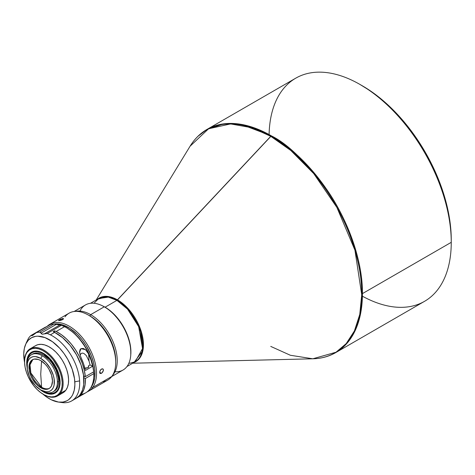 <?xml version="1.0" encoding="UTF-8"?>
<svg xmlns="http://www.w3.org/2000/svg" width="475" height="475" viewBox="0 0 475 475"><rect width="100%" height="100%" fill="white"/><g stroke="black" fill="none" stroke-linecap="round" stroke-linejoin="round"><path stroke-width="0.71" d="M94.525 302.712L98.675 298.561A36.498 21.072 -120 0 1 116.927 300.372L117.521 299.885L107.968 296.477L97.5 299.238A36.67 21.173 60 0 1 117.521 299.885L271.344 135.838L240.979 124.319L223.82 123.844L206.928 129.455A128.826 74.379 60 0 1 271.344 135.838L270.75 136.319A128.654 74.278 -120 0 0 190.077 146.229L208.584 128.778L230.589 123.922L251.993 127.745L270.75 136.319L290.807 150.48L313.749 173.618L336.882 207.421L354.938 250.165L361.718 294.726L359.759 314.456L354.397 330.956L346.216 343.591L336.015 352.224L312.799 358.791A128.654 74.278 -120 0 0 359.106 267.377A128.654 74.278 -120 0 0 270.75 136.319L116.927 300.372L127.52 309.112L138.658 326.64L142.548 348.567L135.173 361.784A36.498 21.072 -120 0 0 140.772 332.536A36.498 21.072 -120 0 0 116.927 300.372L105.094 307.2A36.498 21.072 60 0 1 130.762 354.932L130.779 348.911L129.794 342.612L127.858 336.092L125.05 329.614L121.469 323.416L114.974 315.168L110.129 310.68L105.094 307.2L116.927 300.372L108.324 297.107L98.675 298.561L90.47 303.299M117.521 299.885A36.67 21.173 60 0 1 141.924 333.812A36.67 21.173 60 0 1 134.003 362.461L142.892 350.639L140.072 328.071L128.648 309.207L117.521 299.885M270.75 346.412L290.368 355.264L312.799 358.791C321.272 358.577 328.926 356.511 335.754 352.587L346.4 343.959L354.944 331.063L360.501 314.052L362.437 293.615A128.826 74.379 60 0 1 335.754 352.587L424.567 301.31A128.826 74.379 -120 0 0 451.25 242.339L451.25 239.709A125.602 72.521 -120 0 0 362.437 85.874L360.157 84.556A128.826 74.379 60 0 1 451.25 242.339L362.437 293.615C362.793 258.115 345.557 215.864 325.998 188.427C305.395 161.102 287.173 143.575 271.344 135.838A128.826 74.379 60 0 1 362.437 293.615L451.25 242.339A128.826 74.379 -120 0 0 360.157 84.556A128.826 74.379 -120 0 0 295.747 78.179L206.928 129.455L198.087 136.206M451.25 242.339A128.826 74.379 60 0 1 362.407 296.198M269.093 134.567A128.826 74.379 60 0 1 360.157 84.556L371.141 91.39L379.762 97.85L388.218 105.177L396.423 113.305L404.302 122.152L411.777 131.646L418.778 141.681L425.238 152.172L431.092 163.008L436.282 174.088L440.764 185.309L444.487 196.555L447.426 207.729L449.546 218.714L450.822 229.407L451.25 239.709M130.827 352.824L130.827 351.945A36.498 21.072 -120 0 0 105.022 307.242L104.263 306.803A37.572 21.696 60 0 1 130.827 352.824A37.572 21.696 60 0 1 114.98 371.747M130.827 351.945L130.334 345.848L128.868 339.405L124.972 329.656L119.362 320.542L112.51 312.853L107.552 308.845L104.263 306.803L90.672 314.652A37.572 21.696 60 0 1 114.208 344.684A37.572 21.696 60 0 1 112.51 375.41A37.572 21.696 -120 0 0 114.208 344.684A37.572 21.696 -120 0 0 90.672 314.652L89.912 315.964A36.498 21.072 60 0 1 115.722 360.668A36.498 21.072 -120 0 0 89.912 315.964L90.672 314.652A37.572 21.696 -120 0 0 75.543 311.374A37.572 21.696 60 0 1 90.672 314.652L104.263 306.803A37.572 21.696 -120 0 0 85.476 304.944L74.13 311.493M111.708 376.574L123.049 370.025A37.572 21.696 -120 0 0 128.808 339.916A37.572 21.696 -120 0 0 104.263 306.803L105.022 307.242M64.998 316.837A38.647 22.313 60 0 1 88.397 315.091A38.647 22.313 60 0 1 115.722 362.419A38.647 22.313 60 0 1 111.797 376.455L92.607 387.535L91.194 387.143L93.438 383.01L94.715 377.916L94.739 368.927L93.486 362.366L91.271 355.644L86.343 345.824L82.169 339.815L77.467 334.513L69.825 328.32L62.065 324.698L57.154 323.873L54.257 324.033A37.572 21.696 60 0 1 87.038 346.982A37.572 21.696 60 0 1 91.194 387.143L92.607 387.535A38.647 22.313 -120 0 0 84.437 340.32A38.647 22.313 -120 0 0 47.286 326.224A38.647 22.313 60 0 1 49.881 324.253A38.647 22.313 60 0 1 86.046 342.6A38.647 22.313 60 0 1 92.607 387.535L111.797 376.455A38.647 22.313 -120 0 0 115.722 362.419A38.647 22.313 -120 0 0 98.853 323.528A38.647 22.313 -120 0 0 69.071 313.173L49.881 324.253M101.81 373.089L100.136 373.498L99.679 371.86L100.789 369.592L102.576 368.772L103.295 369.366L103.39 370.559L101.81 373.089M58.621 320.643L60.23 319.325L63.401 318.541L63.3 319.141L61.845 319.978L59.892 320.566L58.508 320.465L62.546 318.529L63.543 318.778L62.296 319.776L58.508 320.554M59.381 319.764L59.696 320.601L59.381 319.764M102.873 368.885L103.437 370.12L102.82 371.949L101.436 373.344L99.643 372.263L101.436 373.344L100.136 373.498L99.643 372.305L100.189 370.435L101.508 369.004L102.885 368.891M100.136 373.498L99.762 373.047M115.722 362.419L115.722 360.668L115.722 362.419M41.616 387.238A16.643 9.607 -120 0 0 49.477 388.301A16.643 9.607 -120 0 1 41.616 387.238L40.725 387.754A16.643 9.607 60 0 1 29.854 373.089A16.643 9.607 60 0 1 32.401 359.759A16.643 9.607 60 0 1 40.725 360.578L38.428 359.516L34.188 359.094L32.401 359.759L30.94 360.97L29.183 364.853L29.183 370.156L30.94 376.069L32.401 378.973L36.219 384.121L38.428 386.169L43.017 388.817L47.262 389.239L49.044 388.58L50.504 387.363L51.597 385.641L52.488 380.962L51.597 375.244L49.044 369.366L47.262 366.647L45.226 364.212L40.725 360.578A16.643 9.607 60 0 1 51.597 375.244A16.643 9.607 60 0 1 49.044 388.58A16.643 9.607 60 0 1 40.725 387.754L41.616 387.238L40.725 374.169L41.616 387.238A16.643 9.607 -120 0 1 30.869 372.982A16.643 9.607 -120 0 1 32.864 359.522L29.996 364.83L30.869 372.982L41.616 387.238M41.551 361.095L40.725 374.169L41.551 361.095M43.397 394.363L43.848 394.624A27.271 15.74 -120 0 0 60.361 393.395L59.517 393.157A26.624 15.372 60 0 1 43.397 394.363A26.624 15.372 60 0 1 24.569 361.754A26.624 15.372 60 0 1 27.277 352.088L29.48 349.95L32.223 348.68L35.393 348.329L38.873 348.911L42.524 350.407L46.212 352.759L49.786 355.87L53.123 359.622L58.55 368.475L60.438 373.225L61.673 377.952L62.201 382.476L62.011 386.62L61.103 390.23L59.517 393.157L57.309 395.301L54.566 396.572L51.395 396.922L47.916 396.34L44.264 394.844L40.583 392.492L37.002 389.381L33.672 385.623L28.245 376.776L26.357 372.026L25.122 367.294L24.587 362.769L24.783 358.625L25.686 355.021L27.342 351.328L27.277 352.088A26.624 15.372 60 0 1 53.123 359.622A26.624 15.372 60 0 1 59.517 393.157L60.361 393.395L65.829 390.236A27.271 15.74 -120 0 0 61.198 358.536A27.271 15.74 -120 0 0 35.684 345.592L30.216 348.745A27.271 15.74 60 0 1 55.735 361.689A27.271 15.74 60 0 1 60.361 393.395A27.271 15.74 -120 0 0 53.812 359.047A27.271 15.74 -120 0 0 27.342 351.328A27.271 15.74 60 0 1 30.216 348.745M29.61 354.107A23.619 13.638 -120 0 0 27.218 362.075A23.619 13.638 -120 0 1 29.61 354.107L29.094 354.409L29.61 354.107A23.619 13.638 -120 0 1 31.849 352.022A23.619 13.638 -120 0 0 29.61 354.107M57.695 390.842A23.619 13.638 60 0 1 55.207 393.08A23.619 13.638 60 0 1 39.775 389.358L44.169 392.332L47.405 393.662L50.493 394.179L53.307 393.87L55.735 392.742L57.695 390.842L59.102 388.241L59.909 385.041L60.076 381.366L59.607 377.352L58.514 373.16L56.84 368.944L52.024 361.095L49.068 357.758L45.891 354.997L42.625 352.913L39.383 351.589L36.296 351.072L33.487 351.381L31.053 352.509L29.094 354.409A23.619 13.638 60 0 1 31.588 352.171A23.619 13.638 60 0 1 53.687 363.381A23.619 13.638 60 0 1 57.695 390.842M27.093 367.395A23.619 13.638 60 0 1 29.094 354.409L27.687 357.01L26.885 360.204L26.713 363.886L27.182 367.899M44.442 391.905A23.619 13.638 -120 0 0 55.462 392.926A23.619 13.638 -120 0 1 44.442 391.905M59.702 381.971L60.093 381.971L59.702 381.971L59.387 385.451L58.467 388.431L56.964 390.806L54.946 392.487L52.482 393.395L49.673 393.508L44.686 392.006A22.972 13.264 60 0 0 59.702 381.971A22.972 13.264 60 0 0 44.074 354.202A22.972 13.264 60 0 0 27.259 361.813L28.447 356.749L29.949 354.368L31.968 352.693L34.432 351.779L37.24 351.672L40.286 352.361L43.457 353.833L49.673 358.851L54.946 365.958L58.467 374.074L59.702 381.971M42.239 355.757L40.725 358.387A19.327 11.157 60 0 1 54.387 382.054A19.327 11.157 60 0 1 40.725 389.945L42.239 390.824A21.47 12.397 -120 0 0 57.422 382.054A21.47 12.397 -120 0 0 42.239 355.757A21.47 12.397 60 0 1 57.422 382.054L58.639 381.354A21.47 12.397 -120 0 0 49.263 359.747A21.47 12.397 -120 0 0 32.722 353.994L35.019 353.145L37.644 353.038L40.494 353.685L43.457 355.057L49.263 359.747L51.894 362.882L56.08 370.138L58.348 377.767L58.639 381.354L57.422 382.054A21.47 12.397 60 0 1 52.974 391.887A21.47 12.397 60 0 1 42.239 390.824L40.725 389.945A19.327 11.157 60 0 1 27.057 366.278A19.327 11.157 60 0 1 40.725 358.387L42.239 355.757A21.47 12.397 -120 0 0 27.057 364.527A21.47 12.397 60 0 1 31.504 354.694A21.47 12.397 60 0 1 42.239 355.757M83.719 376.705L84.497 376.253L83.719 376.705M88.576 367.424L88.374 365.91L90.048 364.942A35.013 20.211 -120 0 0 89.051 361.184L86.272 355.52L83.962 353.507L82.573 353.091L81.249 353.388L80.067 355.134M93.201 372.554A35.013 20.211 -120 0 0 93.201 372.103L93.201 372.554M30.685 335.712L31.261 335.362L30.685 335.712A38.647 22.313 60 0 0 28.482 338.307L25.424 344.874A36.171 20.882 60 0 1 53.04 342.137A36.171 20.882 60 0 1 74.824 381.793L79.61 380.902A38.647 22.313 -120 0 0 50.368 334.833A38.647 22.313 -120 0 0 47.203 333.492L42.317 334.198L41.527 333.824L40.589 332.435L39.752 332.179A38.647 22.313 -120 0 0 36.343 332.637L32.526 335.516L30.685 335.712A38.647 22.313 -120 0 0 28.482 338.307L26.208 342.962M24.575 362.413A36.171 20.882 60 0 1 23.809 356.624A36.171 20.882 60 0 1 25.424 344.874M32.591 335.481L35.352 333.135L50.463 324.484A38.647 22.313 60 0 1 53.871 324.027L56.276 324.366L53.871 324.027L39.752 332.179L53.871 324.027A38.647 22.313 -120 0 0 50.463 324.484L36.343 332.637A38.647 22.313 60 0 1 39.752 332.179L41.076 333.141L56.276 324.366L60.414 325.066L61.322 325.339L47.203 333.492A38.647 22.313 60 0 1 50.368 334.833L54.619 332.381A38.647 22.313 -120 0 0 53.111 331.687L54.631 330.808A38.647 22.313 60 0 1 56.139 331.503L64.487 326.681A38.647 22.313 -120 0 0 61.322 325.339L59.826 324.989L44.62 333.765L42.317 334.198L41.076 333.141L56.276 324.366L59.826 324.989L44.62 333.765L47.203 333.492L61.322 325.339A38.647 22.313 60 0 1 64.487 326.681L56.139 331.503A38.647 22.313 60 0 1 85.31 376.657L93.664 371.836A38.647 22.313 -120 0 0 64.487 326.681A38.647 22.313 60 0 1 66.47 327.744A38.647 22.313 60 0 1 93.664 371.836L93.664 371.022A37.572 21.696 -120 0 0 67.23 328.183A37.572 21.696 -120 0 0 66.856 327.97M73.684 399.493A38.647 22.313 -120 0 0 75.929 398.466A38.647 22.313 -120 0 0 81.457 366.219A38.647 22.313 -120 0 0 54.619 332.381L50.368 334.833A38.647 22.313 60 0 1 79.61 380.902A38.647 22.313 60 0 1 71.677 400.924A38.647 22.313 60 0 1 60.218 402.212M80.103 355.015L81.249 353.388L82.573 353.091L83.962 353.507L86.272 355.52L89.051 361.184L88.611 354.006L85.512 349.677L80.993 348.644L79.574 352.284L80.317 355.686L83.731 364.343L85.381 370.447A38.647 22.313 -120 0 0 81.326 358.215L80.317 355.686L79.562 351.743L80.174 349.41L80.993 348.644L83.273 348.442L85.512 349.677L88.611 354.006A38.647 22.313 60 0 1 92.673 366.237L85.381 370.447L92.673 366.237L91.016 360.133L88.611 354.006L89.051 361.184A35.013 20.211 60 0 1 90.048 364.942L92.673 366.237L90.048 364.942L88.374 365.91A3.004 1.603 176.5 0 1 88.611 366.474A3.004 1.603 176.5 0 1 84.871 368.244M77.449 397.593L85.797 392.772A38.647 22.313 -120 0 0 93.771 373.647L85.423 378.468A38.647 22.313 60 0 1 77.449 397.593A38.647 22.313 60 0 1 76.671 398.003L80.198 395.467L81.647 393.763L83.879 389.542L85.15 384.382L85.423 378.468L83.808 377.673L85.423 378.468L93.771 373.647A38.647 22.313 60 0 1 93.801 375.078A38.647 22.313 60 0 1 81.166 394.392M50.463 324.484L49.786 324.799L50.463 324.484M35.352 333.135L49.958 324.68M31.261 335.362L34.521 333.836L31.605 335.522L32.526 335.516M45.642 327.055L44.804 327.56L45.642 327.055M93.801 374.247L93.777 372.839L93.771 373.647L93.777 372.839L92.779 372.347L93.777 372.839A37.572 21.696 -120 0 1 93.801 374.205L93.801 375.078M88.516 366.932L88.374 365.91L88.558 366.837L87.732 367.703L84.437 368.184M75.43 398.745L78.933 396.085L80.37 394.303L82.543 389.904L83.725 384.548L83.535 375.185L81.029 364.942L76.416 354.7L70.098 345.349L62.617 337.689L54.619 332.381A38.647 22.313 -120 0 0 53.111 331.687L54.631 330.808A38.647 22.313 60 0 1 56.139 331.503L61.4 334.685L66.542 338.96L71.369 344.167L75.703 350.117L79.39 356.582L82.282 363.327L84.283 370.102L85.31 376.657L83.618 375.82L85.31 376.657L93.664 371.836L92.393 363.547L89.852 355.828L86.165 348.27L78.903 338.04L73.275 332.476L67.224 328.183M54.631 330.808L54.726 332.435L54.631 330.808M58.443 402.064L62.106 402.562A38.647 22.313 -120 0 0 79.61 380.902L74.824 381.793A36.171 20.882 60 0 1 58.443 402.064A36.171 20.882 60 0 1 42.827 394.024L46.158 396.69L51.169 399.73L58.496 402.07L62.979 402.058L66.933 400.787L68.667 399.689L71.559 396.631L72.687 394.695L74.266 390.112L74.884 384.72L74.522 378.735L72.17 369.152L67.86 359.569L64.066 353.596L59.708 348.217L52.476 341.721L44.971 337.594L37.84 336.187L35.655 336.353L31.7 337.624L28.423 340.112L25.947 343.716L24.367 348.3L23.75 353.691L24.658 362.817M63.567 392.433L65.829 390.236L67.45 387.238L68.382 383.545L68.578 379.299L68.032 374.662L66.767 369.823L64.838 364.954L62.308 360.252L59.274 355.894L55.866 352.046L52.203 348.858L48.426 346.453L44.686 344.921L41.123 344.322L37.875 344.678L35.637 345.616M54.192 391.186L56.08 389.619L57.481 387.398L58.348 384.608L58.639 381.354A21.47 12.397 -120 0 1 54.192 391.186L52.974 391.887M40.725 358.387L45.95 362.609L50.386 368.588L53.348 375.416L54.126 378.824L54.126 384.982L53.348 387.493L52.084 389.494L50.386 390.901L48.313 391.667L45.95 391.762L40.725 389.945L35.494 385.724L31.059 379.745L29.361 376.372L27.324 369.508L27.324 363.351L28.102 360.84L29.361 358.845L31.059 357.432L33.131 356.666L35.494 356.571L40.725 358.387M24.569 361.487A27.271 15.74 60 0 1 27.342 351.328A27.271 15.74 -120 0 0 24.569 361.232L24.569 361.754M57.487 395.978L62.949 392.819A27.271 15.74 -120 0 0 65.829 390.236L60.361 393.395A27.271 15.74 60 0 1 57.487 395.978A27.271 15.74 60 0 1 43.623 394.493M88.528 391.192A38.647 22.313 60 0 1 87.115 391.899A38.647 22.313 -120 0 0 92.607 387.535A38.647 22.313 60 0 1 88.528 391.192L107.718 380.113A38.647 22.313 -120 0 0 111.797 376.455A38.647 22.313 60 0 1 102.511 381.811M91.194 387.143A37.572 21.696 60 0 1 90.957 387.457L91.194 387.143M79.954 311.072A37.572 21.696 60 0 1 104.263 306.803M102.398 305.805L105.094 307.2A36.498 21.072 60 0 0 102.398 305.805M129.503 363.304L135.173 361.784L126.968 366.522M312.799 358.791L132.679 363.221M360.157 84.556L362.437 85.874M89.912 315.964L88.397 315.091M55.207 393.08L55.723 392.777M31.504 354.694L32.722 353.994M75.929 398.466L71.677 400.924M31.018 335.457L45.226 327.257M67.23 328.183L66.47 327.744M27.057 364.527L27.057 366.278M32.104 351.874L31.588 352.171M206.928 129.455C200.118 133.41 194.501 139.003 190.077 146.229L96.182 300.004"/></g></svg>
